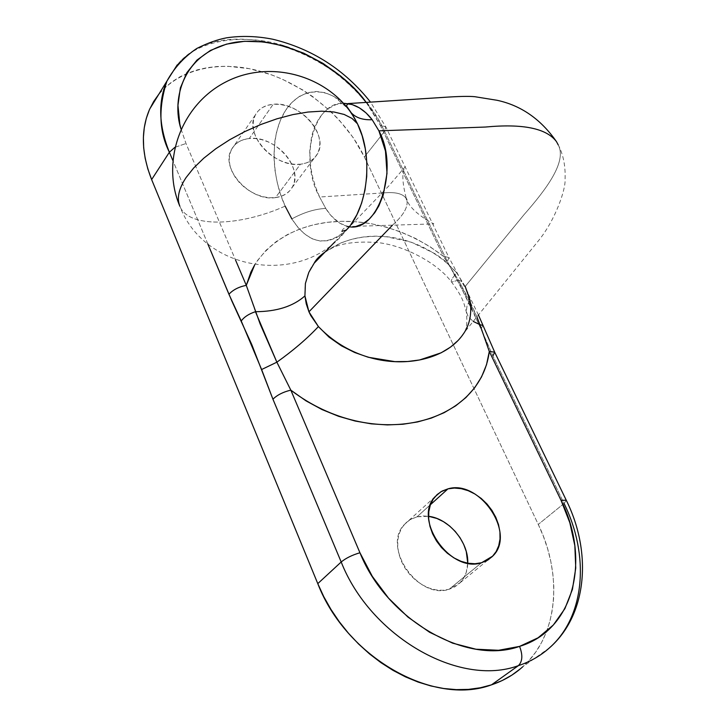 <?xml version="1.0" encoding="UTF-8"?>
<svg xmlns="http://www.w3.org/2000/svg" width="726" height="726" viewBox="0 0 726 726"><rect width="100%" height="100%" fill="white"/><g stroke="black" fill="none" stroke-linecap="round" stroke-linejoin="round"><path stroke-width="0.54" stroke-dasharray="3.63 2.72" d="M417.005 516.821L409.945 519.771L404.2 524.68C381.93 547.141 418.276 600.139 449.131 589.276L481.547 562.741L449.131 589.276L442.706 590.311L435.872 589.884L428.894 588.006L422.069 584.748L415.653 580.228L409.918 574.647L405.081 568.213L401.351 561.198L398.846 553.874L397.685 546.542L397.884 539.482L399.436 532.975L402.258 527.257L406.242 522.557L411.225 519.036L417.005 516.821L423.358 515.968L428.567 516.286L417.005 516.821L430.464 504.67L417.005 516.821M249.272 138.521C240.932 139.437 234.997 143.095 231.476 149.492C219.896 168.486 250.225 201.882 275.472 197.617L300.437 164.23C274.827 168.25 243.655 134.183 255.225 115.144C258.737 108.737 264.727 105.116 273.194 104.281L249.272 138.521L255.361 138.53L261.687 139.646L268.012 141.824L274.11 144.991L279.764 149.021L284.746 153.758L288.884 159.039L292.015 164.666L294.03 170.429L294.838 176.119L294.402 181.518L292.741 186.419L289.892 190.629L285.962 193.987L281.089 196.347L275.472 197.617L269.319 197.735L262.857 196.692L256.36 194.514L250.08 191.301L244.272 187.163L239.163 182.28L234.961 176.835L231.83 171.055L229.888 165.165L229.207 159.411L229.806 154.003L231.658 149.148L234.67 145.046L238.727 141.833L243.655 139.637L249.272 138.521L273.194 104.281L279.374 104.362L285.808 105.56L292.26 107.838L298.486 111.096L304.267 115.225L309.376 120.071L313.632 125.444L316.881 131.161L318.986 136.996L319.867 142.75L319.485 148.186L317.843 153.113L315.002 157.333L311.046 160.682L306.127 163.014L300.437 164.23L294.175 164.276L287.605 163.15L280.98 160.882L274.564 157.569L268.62 153.322L263.375 148.331L259.046 142.786L255.806 136.915L253.773 130.952L253.029 125.126L253.583 119.681L255.407 114.808L258.429 110.697L262.513 107.502L267.495 105.343L273.194 104.281C299.148 100.959 329.622 135.154 317.298 154.148C313.886 159.911 308.26 163.268 300.437 164.23L275.472 197.617C283.185 196.574 288.757 193.189 292.188 187.444C304.53 168.486 274.873 134.927 249.272 138.521M285.136 206.13C238.863 226.775 188.252 227.982 179.848 206.202C188.252 227.982 238.863 226.775 285.136 206.13L280.69 194.686L277.16 182.353L274.845 169.566L273.902 156.489L274.818 141.153L276.697 131.397L280.427 120.189L285.581 110.379L292.006 102.33L299.448 96.367L307.706 92.674L316.409 91.449L325.33 92.737L334.069 96.513L347.908 108.546C328.597 84.897 299.702 86.975 284.828 111.577C269.537 136.37 271.796 177.289 285.136 206.13L291.843 218.907C303.713 212.428 315.011 208.934 325.738 208.426L319.585 197.009C298.35 159.684 313.795 96.431 348.426 103.673M350.576 112.013L349.769 110.915L350.576 112.013M356.13 226.385L348.108 226.503L339.65 223.181L330.911 215.468L325.738 208.426C315.011 208.934 303.713 212.428 291.843 218.907L298.041 227.519L304.884 234.244L312.361 238.854L320.248 241.05L328.37 240.705L336.383 237.774L343.997 232.329L350.948 224.516M392.312 225.323C403.701 215.177 408.52 206.611 406.769 199.614C408.52 206.611 403.701 215.177 392.312 225.323M356.611 226.276L433.885 223.898C430.963 222.673 410.281 211.502 406.369 198.779C403.338 193.788 395.842 191.818 383.882 192.871C395.842 191.818 403.338 193.788 406.369 198.779C402.068 182.28 401.732 171.545 405.371 166.553L388.882 185.847L349.56 226.712M347.808 226.448C339.341 224.398 331.991 218.39 325.738 208.426L319.585 197.009L383.836 192.88L319.585 197.009L315.837 187.698L312.797 177.661L310.701 167.243L309.693 151.217L311.699 135.807L314.73 126.533L319.004 118.438L323.215 113.038L328.016 108.737L336.065 104.553L343.498 103.301M458.142 340.43L464.286 332.472L468.769 322.807L470.548 314.785L470.875 308.332L470.04 300.437L468.143 293.467L465.212 286.452L523.981 214.724C546.614 188.978 567.088 161.544 558.24 144.928C567.088 161.544 546.614 188.978 523.981 214.724L465.212 286.452L456.699 272.831L444.348 260.407L435.763 254.091L411.551 242.293L386.876 236.821L374.761 236.249L362.918 237.075L351.565 239.29L340.902 242.901L324.658 252.394M366.194 102.411L380.224 125.181L443.459 256.36C379.453 206.774 290.273 209.941 254.708 264.89L257.676 260.298L266.306 250.043L276.388 241.44L287.768 234.371L300.092 228.871L313.205 224.879L327.063 222.356L341.42 221.312L356.094 221.748L370.904 223.644L385.869 227.029L400.897 231.984L415.59 238.482L429.919 246.64L443.459 256.36L380.224 125.181L385.769 126.832L384.571 131.388L447.379 261.587L471.12 306.853L492.9 355.94L564.066 503.481L538.284 524.426L364.379 156.979L384.571 131.388C373.954 109.317 350.041 76.856 305.129 54.287C260.162 31.164 200.766 35.102 177.198 64.895C223.181 8.077 349.505 51.827 384.571 131.388L364.379 156.979C344.859 115.96 300.927 80.94 255.262 69.95C209.669 58.997 165.7 73.798 149.737 108.982M549.727 647.628L522.638 666.876C558.24 635.368 562.922 575.21 538.284 524.426L564.066 503.481L492.9 355.94L480.993 328.706L460.465 286.171L447.379 261.587L384.571 131.388L385.778 126.841L380.224 125.181L369.924 107.557L366.203 102.411M207.772 243.809L172.779 160.364L207.772 243.809M520.687 668.573L528.628 660.923L535.561 652.302L541.424 642.809L546.188 632.555L549.809 621.647L552.295 610.194L553.62 598.324L553.802 586.136L552.84 573.749L550.78 561.28L547.64 548.829L543.456 536.505L538.284 524.426L364.379 156.979L353.317 137.768L338.997 119.808L330.775 111.486L312.543 96.476L302.688 89.924L281.915 78.98L271.152 74.687L249.354 68.68L227.792 66.284L217.337 66.493L207.219 67.663L197.545 69.787L188.388 72.854L179.857 76.856L172.035 81.766L165.011 87.547L158.93 94.053M467.744 563.185L466.246 572.369L463.615 578.205L459.785 583.096L454.903 586.835L449.131 589.276L460.22 582.651C464.985 577.551 467.49 571.063 467.744 563.185M181.001 129.001L186.001 143.503L235.433 259.799L186.001 143.503L181.001 129.001M470.04 300.437L467.063 305.619L466.283 311.527L468.188 316.59L473.216 321.418L468.188 316.59L466.283 311.527L467.063 305.619L470.04 300.437M465.212 286.452L456.699 272.831C452.107 278.103 450.41 281.189 451.599 282.087L458.378 280.127L443.459 256.36L448.913 257.467L443.459 256.36L458.378 280.127L451.599 282.087C450.41 281.189 452.107 278.103 456.699 272.831C415.045 226.539 347.092 226.013 316.364 260.425C308.051 269.782 304.239 281.615 304.929 295.909M458.378 280.127L470.221 301.78L476.918 316.845L458.378 280.127L461.718 281.47L460.465 286.171L461.718 281.47L458.378 280.127M291.843 218.907C308.06 243.836 326.237 247.53 346.366 230.006C303.595 286.652 204.605 272.695 179.848 206.202L179.812 206.13M174.839 147.351L186.001 143.503L174.839 147.351M478.434 314.975L467.78 292.859L448.913 257.467L447.379 261.587L448.904 257.458L385.778 126.841L370.514 102.13M255.443 311.708L246.286 285.345M483.017 325.475L480.993 328.706L483.017 325.475M290.827 390.143L276.869 362.183M482.218 331.265L489.297 351.475M566.307 500.341L564.066 503.481L566.307 500.341M492.9 355.94L494.678 352.146M551.052 646.394C585.61 614.332 589.176 554.337 564.066 503.481M404.2 524.68L435.037 496.729M231.476 149.492L255.225 115.144M334.958 241.785L345.748 230.65M356.43 226.285L348.117 226.503C344.124 227.9 342.055 229.516 341.901 231.358M325.003 252.049C335.675 244.027 353.054 240.85 377.139 242.529C402.349 244.889 436.753 262.041 451.554 282.051C463.823 298.45 464.05 304.176 466.355 311.998C467.417 322.045 466.727 328.869 464.286 332.472L538.465 240.751C555.617 219.66 565.853 189.096 565.064 179.322C565.672 164.793 562.813 152.233 556.488 141.661M292.188 187.444L317.298 154.148M460.22 582.651L488.162 559.837"/><path stroke-width="1.09" d="M447.969 488.852L430.464 504.67L447.969 488.852L454.422 488.053L461.228 488.671L468.152 490.676L474.913 493.998L481.284 498.499L487.028 504.025L491.929 510.378L495.804 517.311L498.508 524.58L499.933 531.913L500.014 539.046L498.735 545.689L496.139 551.597L492.31 556.543L487.382 560.3L481.547 562.741C450.301 573.531 412.658 519.344 435.046 496.729L440.836 491.792L447.969 488.852C479.632 479.096 516.54 533.637 492.745 556.098L481.547 562.741L475.022 563.739L468.07 563.249L460.956 561.28L453.959 557.913L447.379 553.266L441.472 547.54L436.48 540.97L432.587 533.801L429.955 526.341L428.685 518.872L428.803 511.703L430.3 505.105L433.104 499.334L437.097 494.587L442.125 491.057L447.969 488.852M370.514 102.13C344.714 69.76 312.18 48.796 272.931 39.268C256.922 36.082 241.477 35.601 226.603 37.816C217.419 39.54 207.482 43.097 196.782 48.47C184.259 56.873 174.313 67.745 166.926 81.094L177.198 64.895L166.926 81.094C158.204 107.902 159.021 131.615 169.376 152.242L172.779 160.364L169.376 152.242L151.634 179.576L169.376 152.242C158.713 125.652 157.896 101.93 166.926 81.094L149.737 108.982C140.672 129.754 141.307 153.286 151.634 179.576L317.779 583.631L341.193 561.997C370.342 636.339 459.168 687.531 518.355 665.66C522.52 661.558 522.929 655.133 519.571 646.385C466.183 665.597 386.55 619.514 359.942 552.758C352.155 555.054 345.903 558.131 341.193 561.997L317.779 583.631C345.875 656.776 432.877 706.707 491.502 684.836L518.355 665.66C459.168 687.531 370.342 636.339 341.193 561.997L272.931 399.2L251.786 344.578L231.875 301.072L207.772 243.809L228.935 294.266C232.982 289.837 238.763 286.861 246.286 285.345L250.906 272.059L254.69 264.89L246.286 285.345L235.433 259.799L246.286 285.345C238.763 286.861 232.982 289.837 228.935 294.266L241.241 320.974C244.226 316.899 248.954 313.813 255.443 311.708C276.724 311.599 293.222 306.327 304.929 295.909L306.254 303.858L308.94 311.826L392.312 225.323L308.94 311.826L310.837 315.674L318.415 326.573L329.05 337.154L341.456 345.848L354.687 352.5L368.291 357.265L394.871 361.621L407.604 361.503L419.592 359.96L441.127 352.818L450.565 347.082L458.142 340.43M348.426 103.673C357.274 105.334 365.187 110.679 372.166 119.708C363.018 120.135 356.085 117.875 351.375 112.938L350.576 112.013L351.375 112.938C356.085 117.875 363.018 120.135 372.166 119.708L378.908 130.843L485.422 127.041C522.92 123.493 546.605 128.366 556.488 141.661L558.24 144.928L556.488 141.661C546.605 128.366 522.92 123.493 485.422 127.041L378.908 130.843L385.47 151.044L387.003 173.369L383.246 195.013L378.872 205.857L374.716 212.763L369.044 219.306L362.773 223.889L356.13 226.385M349.769 110.915L354.488 118.075L349.769 110.915M285.136 206.13L291.843 218.907M350.948 224.516L356.883 214.678L361.639 203.053L364.951 190.239L366.721 176.536L366.848 162.651L365.314 148.875L362.192 135.862L357.491 123.801L352.056 118.438L344.16 114.454L333.978 111.995L321.781 111.178L307.906 112.049L292.787 114.617L276.878 118.828L260.707 124.545L244.798 131.597L229.67 139.746L215.831 148.73L203.716 158.241L193.697 167.969L186.047 177.607C178.696 188.796 176.636 198.325 179.848 206.202C176.636 198.325 178.696 188.796 186.047 177.607L193.697 167.969L203.716 158.241L215.831 148.73L229.67 139.746L244.798 131.597L260.707 124.545L276.878 118.828L292.787 114.617L307.906 112.049L321.781 111.178L333.978 111.995L344.16 114.454L352.056 118.438L357.491 123.801L354.488 118.075C329.241 75.631 270.362 58.761 225.759 81.984C180.792 104.961 160.836 161.617 179.812 206.13M406.769 199.614L406.369 198.779L406.769 199.614M343.498 103.301L352.101 104.544L359.288 107.793L366.067 112.92L372.166 119.708L378.908 130.843C399.808 169.076 377.629 234.162 347.808 226.448M324.658 252.394L314.204 263.166L308.849 272.286L305.401 283.494L304.929 295.909L308.94 311.826L318.415 326.573C307.27 338.488 293.422 350.359 276.869 362.183L260.162 324.032L246.286 285.345M482.218 331.265L479.877 324.64L483.017 325.475L479.877 324.64L476.918 316.845L479.877 324.64L473.216 321.418L479.877 324.64L489.297 351.475L486.52 364.706L481.547 376.912L474.613 387.875L465.938 397.53L455.692 405.834L444.149 412.677L431.344 418.085L417.532 421.96L402.894 424.256L387.421 424.919L371.376 423.857L355.087 421.016L338.57 416.297L322.008 409.555L306.027 400.87L290.827 390.143L359.942 552.758L372.311 576.362L388.528 598.124L407.903 617.046L429.583 632.273L452.607 643.154L475.947 649.216L498.59 650.278L519.571 646.385L538.048 637.809L553.33 625.013L564.91 608.633L572.433 589.394L575.745 568.122L574.838 545.625L569.837 522.747L561.035 500.296L489.297 351.475C479.959 425.118 372.728 452.461 290.827 390.143L276.869 362.183C293.422 350.359 307.27 338.488 318.415 326.573C364.851 375.088 438.096 369.089 462.444 335.23C469.577 325.747 472.109 314.149 470.04 300.437L465.212 286.452M564.066 503.481C589.53 555 585.455 615.884 549.727 647.628C540.761 655.705 530.307 661.722 518.355 665.66L491.502 684.836C503.327 680.888 513.709 674.899 522.638 666.876M158.93 94.053L153.64 101.549L149.429 109.662L146.289 118.42L144.265 127.749L143.385 137.559L143.675 147.75L145.155 158.223L147.814 168.868L151.634 179.576L317.779 583.631L323.814 596.736L330.992 609.468L339.233 621.674L348.453 633.235L358.571 643.998L369.452 653.854L380.987 662.684L393.047 670.388L405.48 676.877L418.167 682.095L430.954 685.979L443.695 688.493L456.246 689.627L468.488 689.382L480.276 687.776L491.502 684.836L502.038 680.607L511.803 675.162L520.687 668.573M428.567 516.286L436.825 518.446L443.45 521.658L449.657 526.041L455.238 531.441L459.985 537.648L463.714 544.446L466.283 551.588L467.744 563.185C468.733 542.159 448.931 518.6 428.567 516.286M366.203 102.411L356.638 91.031L340.83 76.148L323.043 63.398L303.867 53.225L283.939 45.974L263.946 41.936L244.562 41.291L226.494 44.132L210.422 50.439L197 60.058L186.818 72.718L180.347 87.991L177.952 105.343L179.83 124.101L181.001 129.001C171.182 99.253 182.87 50.893 235.968 42.172C289.792 34.757 346.465 73.535 366.194 102.411M304.929 295.909C293.222 306.327 276.724 311.599 255.443 311.708C248.954 313.813 244.226 316.899 241.241 320.974L261.614 369.534L276.869 362.183L255.443 311.708M341.901 231.358L346.366 230.024C367.737 208.516 373.935 156.68 357.491 123.801L351.348 112.911L346.42 105.878L347.963 103.591L443.377 97.393C458.487 96.34 468.987 96.113 474.895 96.712L496.938 100.261C520.987 105.379 540.834 119.182 556.488 141.661M169.376 152.242L174.839 147.351L169.376 152.242M276.869 362.183L261.614 369.534L272.931 399.2C277.232 394.971 283.194 391.949 290.827 390.143C283.194 391.949 277.232 394.971 272.931 399.2L341.193 561.997C345.903 558.131 352.155 555.054 359.942 552.758L290.827 390.143M478.434 314.975L494.678 352.146L489.297 351.475L494.669 352.137L492.9 355.94M489.297 351.475L561.035 500.296L566.262 500.241L561.035 500.296C590.9 559.22 574.384 629.959 519.571 646.385C522.929 655.133 522.52 661.558 518.355 665.66C530.915 661.513 541.814 655.088 551.052 646.394M325.003 252.049C319.549 255.879 315.946 259.59 314.204 263.166L334.958 241.785M345.748 230.65L349.56 226.712M549.727 647.628C587.897 614.051 591.744 551.388 566.262 500.241L494.678 352.146M488.162 559.837L492.745 556.098"/></g></svg>
